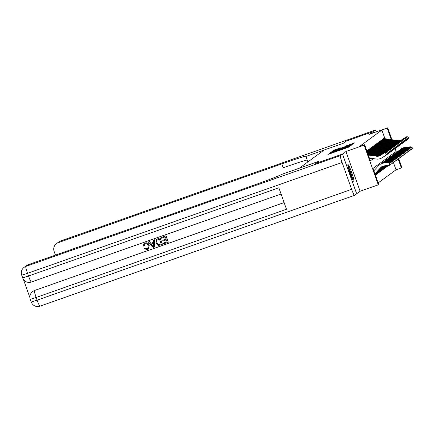 <?xml version="1.0" encoding="UTF-8"?>
<svg xmlns="http://www.w3.org/2000/svg" width="434" height="434" viewBox="0 0 434 434"><rect width="100%" height="100%" fill="white"/><g stroke="black" fill="none" stroke-linecap="round" stroke-linejoin="round"><path stroke-width="0.65" d="M329.791 153.338L327.941 154.412L328.891 154.113L347.791 147.457L349.994 146.242L329.791 153.338M347.911 164.573A8.897 0.928 70.6 0 0 350.064 173.388A8.897 0.928 70.6 0 0 353.851 181.341A8.897 0.928 70.6 0 0 353.878 181.325A8.897 0.928 70.6 0 0 351.724 172.51A8.897 0.928 70.6 0 0 347.938 164.557A8.897 0.928 70.6 0 0 347.911 164.573M340.945 147.701L333.54 150.31L332.373 151.168L352.229 144.202L354.545 142.905L346.039 145.905L352.224 144.039L349.142 145.238L334.137 150.435L340.945 147.701M384.942 138.69L381.871 130.075L387.725 127.824L391.962 139.715M346.261 141.126L343.354 143.247L346.229 141.137L372.974 131.714L369.535 134.231L387.725 127.824M307.863 161.931L305.91 156.441L343.354 143.247L324.084 150.039L299.4 168.137M315.773 163.472L318.654 161.35L299.395 168.132M315.768 163.461L342.513 154.037L356.667 193.776L360.101 191.253L378.291 184.846L364.142 145.108L364.641 144.744L370.376 160.851L373.414 158.627M360.101 191.253L345.952 151.52L342.513 154.037M345.952 151.52L364.142 145.108M381.871 130.075L359.292 146.627L364.641 144.744M331.625 152.112L330.475 152.556L329.308 153.414L330.263 153.11L349.169 146.448L351.486 145.146L331.625 152.112L331.728 152.399M330.844 152.285L333.155 150.989L353.016 144.023L342.551 147.983L351.014 145.216L330.844 152.285M373.386 132.875L372.974 131.714M388.582 165.37L388.11 165.538M388.072 165.43L388.18 165.739L388.707 165.359M387.041 166.086L387.177 166.477L387.779 166.038L387.106 166.271M386.038 166.819L386.173 167.215L386.775 166.77L386.103 167.009M385.034 167.557L385.17 167.947L385.772 167.508L385.099 167.746M384.03 168.289L384.166 168.685L384.768 168.24L384.095 168.479M383.027 169.027L383.162 169.417L383.764 168.978L383.092 169.217M382.023 169.765L382.159 170.155L382.761 169.716L382.088 169.949M381.019 170.497L381.155 170.887L381.757 170.448L381.085 170.687M380.016 171.235L380.151 171.625L380.754 171.186L380.081 171.425M379.012 171.967L379.148 172.363L379.75 171.918L379.077 172.157M378.009 172.705L378.144 173.095L378.746 172.656L378.074 172.895M377.005 173.443L377.141 173.833L377.743 173.388L377.07 173.627M376.001 174.175L376.137 174.566L376.739 174.126L376.066 174.365M375.443 175.076L375.736 174.864L375.41 174.978M367.278 151.113L367.131 150.701L366.839 150.913M368.282 150.376L368.135 149.963L367.533 150.403L367.815 151.184M369.285 149.643L369.139 149.225L368.537 149.67L368.819 150.452M370.289 148.905L370.142 148.493L369.54 148.933L369.822 149.714M371.292 148.168L371.146 147.755L370.544 148.2L370.826 148.981M372.296 147.435L372.15 147.023L371.547 147.462L371.829 148.244M373.3 146.697L373.153 146.285L372.551 146.725L372.833 147.506M374.303 145.965L374.157 145.547L373.555 145.992L373.837 146.773M375.307 145.227L375.16 144.815L374.558 145.254L374.84 146.036M376.311 144.489L376.164 144.077L375.562 144.522L375.844 145.303M377.314 143.757L377.168 143.345L376.566 143.784L376.848 144.565M378.318 143.019L378.171 142.607L377.569 143.046L377.851 143.833M379.321 142.287L379.175 141.869L378.573 142.314L378.855 143.095M380.325 141.549L380.179 141.137L379.576 141.576L379.858 142.357M381.329 140.817L381.182 140.399L380.58 140.844L380.862 141.625M382.332 140.079L382.186 139.667L381.584 140.106L381.866 140.887M383.336 139.341L383.189 138.929L382.587 139.368L382.869 140.155M369.801 159.235L371.097 158.291M383.873 139.417L383.591 138.636L384.193 138.191L384.34 138.609M378.215 182.866L396.025 169.813L393.421 162.5M391.202 156.267L390.86 155.318M375.736 174.864L375.632 174.566M376.739 174.126L376.636 173.833M377.743 173.388L377.64 173.095M378.746 172.656L378.643 172.358M379.75 171.918L379.647 171.625M380.754 171.186L380.651 170.887M381.757 170.448L381.654 170.155M382.761 169.716L382.658 169.417M383.764 168.978L383.661 168.685M384.768 168.24L384.665 167.947M385.772 167.508L385.669 167.209M386.775 166.77L386.672 166.477M387.779 166.038L387.676 165.739M398.694 158.632L401.873 167.562L401.374 167.925L398.195 159.007M396.025 169.813L401.374 167.925M395.976 152.768L395.634 151.819L373.056 168.37L378.79 184.477L378.291 184.846M395.119 148.585L396.481 152.41A8.555 8.501 -126.2 0 1 396.85 152.128L397.099 151.943A8.555 8.501 -126.2 0 1 401.146 150.359L406.658 149.73L408.15 150.468L408.188 151.672L408.15 150.468M391.294 139.618L387.22 128.193M330.892 152.811L349.11 146.323L330.887 152.811M335.742 150.343L341.086 148.493L335.742 150.343M374.987 173.79L380.667 167.649A5.702 5.669 53.8 0 1 384.171 165.875L389.683 165.245L389.347 162.419L383.83 163.048A8.555 8.501 -126.2 0 0 378.578 165.707L373.907 170.757M375.009 173.855L380.922 167.464A5.702 5.669 53.8 0 1 381.6 166.84M391.224 164.101L389.683 165.245L391.224 164.101L390.991 163.043L391.126 164.177M390.991 163.043L389.347 162.419L389.596 162.235L384.085 162.864A8.555 8.501 -126.2 0 0 380.038 164.448L379.788 164.632M389.596 162.235L391.088 162.972M368.211 154.775L376.848 156.034A5.702 5.669 -126.2 0 0 380.694 155.22L385.376 152.258L386.9 152.323L387.513 153.283L386.9 152.323M368.298 155.009L376.598 156.218A5.702 5.669 -126.2 0 0 380.439 155.405L385.126 152.442L386.651 154.851L381.969 157.813A8.555 8.501 53.8 0 1 376.207 159.034L369.377 158.036M387.616 153.213L386.651 154.851L387.513 153.283M387.003 152.247L385.376 152.258M348.025 166.537A7.698 0.803 -109.4 0 1 350.634 172.526A7.698 0.803 -109.4 0 1 352.614 179.28A7.698 0.803 -109.4 0 1 352.679 179.747M353.032 180.392A8.837 0.922 70.6 0 0 352.994 180.175A8.837 0.922 70.6 0 0 347.889 165.81M351.35 176.779A7.128 0.743 70.6 0 0 348.849 169.678M144.869 244.011L144.207 245.959L143.149 246.127L144.186 243.485L145.086 243.002C147.121 242.481 148.509 243.246 149.253 245.302L148.254 249.203L147.376 249.664L144.234 248.66L145.151 248.085L147.234 248.845L147.799 248.563M144.186 243.485L145.086 243.002M153.522 240.148L154.564 239.752L154.309 247.092L153.207 247.516L148.368 241.966L149.329 241.629L150.766 243.355L153.5 242.389L153.522 240.148L154.488 239.812L154.233 247.152M148.368 241.966L149.41 241.57L150.842 243.295L153.5 242.362M163.455 243.067L167.074 241.792L166.368 239.807L162.994 240.995L162.728 240.252L166.103 239.063L165.311 236.834L161.524 238.168L161.339 237.365L166.032 235.711L168.327 242.156L163.721 243.81L163.455 243.067L167.068 241.765M162.728 240.252L166.097 239.036M23.431 279.387L29.935 297.653M24.103 267.355A6.841 6.841 0 0 0 21.7 275.167L27.543 273.317A6.841 0.716 -109.4 0 1 25.85 266.427A6.841 6.803 -126.2 0 0 24.103 267.355L26.425 265.651A6.841 6.803 53.8 0 1 28.177 264.729L25.85 266.427L340.386 155.6A6.841 0.716 70.6 0 0 342.079 162.484L27.543 273.317L28.503 275.997L278.845 187.786L286.494 209.264L36.147 297.48A6.841 0.716 -109.4 0 1 34.454 290.596A6.841 6.803 -126.2 0 0 32.707 291.518L32.854 291.409A6.841 6.803 53.8 0 1 34.606 290.482L284.124 202.618M284.107 202.569L34.606 290.482M156.614 239.226L160.108 237.799L162.403 244.244L158.958 245.384L157.862 245.253L155.92 242.969L156.614 239.226L160.027 237.859L162.321 244.304M340.386 155.6L342.486 154.059L315.74 163.482L318.643 161.356L281.031 174.674A28.514 0.895 160.4 0 1 251.774 185.936L28.177 264.729M342.079 162.484L351.638 189.332A6.841 0.716 70.6 0 0 354.518 195.343A6.841 0.716 70.6 0 0 354.535 195.333L356.634 193.797L342.486 154.059M161.258 237.425L166.032 235.711M165.951 235.77L168.246 242.215M159.387 238.922L156.707 240.376L156.831 242.666L158.741 244.575L161.15 243.881L159.387 238.922M157.233 239.78L156.788 240.317L156.907 242.606L158.822 244.521L161.139 243.854M153.468 245.243L153.495 243.23L151.303 244L153.457 246.588L153.468 245.243M151.401 243.968L153.538 246.528M144.234 248.66L145.07 248.145L147.159 248.904L147.761 248.59L148.271 245.687C147.815 244.152 146.838 243.512 145.357 243.772L144.831 244.044L144.131 246.018M145.005 243.056C147.039 242.535 148.428 243.306 149.177 245.362L149.253 245.302M149.177 245.362L148.254 249.203M305.91 156.441L306.079 156.316A28.514 0.895 -19.6 0 0 306.192 156.175A28.514 0.895 -19.6 0 0 281.84 163.9L58.243 242.687A6.841 6.803 -126.2 0 0 54.12 251.394L55.248 254.563A6.841 6.803 -126.2 0 0 55.471 255.111M376.262 131.86A6.841 0.716 70.6 0 0 375.122 130.14A6.841 0.716 70.6 0 0 375.101 130.151L373.007 131.692L346.256 141.115M373.424 132.864L373.007 131.692M307.185 160.027A28.514 0.895 -19.6 0 0 283.218 167.768L281.84 163.9M375.074 174.039L381.67 166.911A5.702 5.669 53.8 0 1 381.996 166.591M375.095 174.105L381.925 166.727A5.702 5.669 53.8 0 1 382.132 166.515M392.227 163.363L390.687 164.508L392.227 163.363L392.092 162.235L392.13 163.439M390.464 162.663L390.35 161.681L384.833 162.311A8.555 8.501 -126.2 0 0 380.423 164.182M391.994 162.311L390.35 161.681L390.6 161.497L385.088 162.132A8.555 8.501 -126.2 0 0 381.041 163.71L380.792 163.895M390.6 161.497L392.092 162.235M393.231 162.631L393.096 161.497L393.231 162.631L391.69 163.764M391.468 161.925L391.354 160.949L385.837 161.578A8.555 8.501 -126.2 0 0 381.426 163.444M392.998 161.573L391.354 160.949L391.604 160.764L386.092 161.394A8.555 8.501 -126.2 0 0 382.045 162.978L381.795 163.157M375.188 174.354L382.685 166.255M375.166 174.294L382.555 166.309M391.604 160.764L393.096 161.497M393.133 162.701L391.69 163.775M394.235 161.893L394.001 160.835L394.235 161.893L392.694 163.032M392.472 161.193L392.358 160.211L386.84 160.84A8.555 8.501 -126.2 0 0 382.43 162.712M394.001 160.835L392.358 160.211L392.607 160.027L387.095 160.656A8.555 8.501 -126.2 0 0 383.048 162.24L382.799 162.424M375.274 174.609L383.168 166.086M375.253 174.544L383.054 166.119M392.607 160.027L394.099 160.764M394.137 161.969L392.694 163.038M395.238 161.16L395.103 160.027L395.238 161.16L393.698 162.294M393.475 160.455L393.361 159.479L387.844 160.108A8.555 8.501 -126.2 0 0 383.434 161.974M395.005 160.103L393.361 159.479L393.611 159.294L388.099 159.924A8.555 8.501 -126.2 0 0 384.052 161.502L383.802 161.687M375.35 174.821A3.993 3.966 -126.2 0 0 375.757 174.441L383.591 165.972M375.339 174.788A3.993 3.966 -126.2 0 0 375.502 174.625L383.488 165.994M393.611 159.294L395.103 160.027M395.141 161.231L393.698 162.305M367.88 153.842L377.851 155.301A5.702 5.669 -126.2 0 0 381.698 154.488L386.379 151.52L387.904 151.585L388.517 152.551L387.904 151.585M367.967 154.075L377.602 155.486A5.702 5.669 -126.2 0 0 381.443 154.667L386.13 151.705L386.472 152.253M388.62 152.475L387.904 153.929L386.954 154.558M388.517 152.551L387.654 154.113L387.383 153.685M388.007 151.509L386.379 151.52M367.549 152.914L378.855 154.564A5.702 5.669 -126.2 0 0 382.701 153.75L387.383 150.788L388.907 150.848L389.52 151.813L388.907 150.848M367.636 153.142L378.605 154.748A5.702 5.669 -126.2 0 0 382.446 153.934L387.133 150.972L387.475 151.515M389.624 151.737L388.907 153.197L387.958 153.82M389.52 151.813L388.658 153.381L388.387 152.947M389.01 150.777L387.383 150.788M367.218 151.981L379.858 153.831A5.702 5.669 -126.2 0 0 383.705 153.012L388.387 150.05L389.911 150.115L390.524 151.075L389.911 150.115M367.3 152.215L379.609 154.01A5.702 5.669 -126.2 0 0 383.45 153.197L388.137 150.235L388.479 150.777M390.627 151.005L389.911 152.459L388.962 153.088M390.524 151.075L389.661 152.643L389.39 152.215M390.014 150.039L388.387 150.05M366.904 151.092A3.993 3.966 53.8 0 1 367.457 151.135L380.862 153.093A5.702 5.669 -126.2 0 0 384.708 152.28L389.39 149.318L390.915 149.377L391.528 150.343L390.915 149.377M366.974 151.292A3.993 3.966 53.8 0 1 367.207 151.32L380.613 153.278A5.702 5.669 -126.2 0 0 384.453 152.464L389.141 149.497L389.482 150.045M391.631 150.267L390.915 151.726L389.965 152.35M391.528 150.343L390.665 151.905L390.394 151.477M391.018 149.307L389.39 149.318M396.242 160.423L394.701 161.567L396.242 160.423L396.009 159.365L396.144 160.499M394.479 159.723L394.365 158.741L388.848 159.37A8.555 8.501 -126.2 0 0 384.437 161.236M396.009 159.365L394.365 158.741L394.614 158.556L389.103 159.186A8.555 8.501 -126.2 0 0 385.056 160.77L384.806 160.954M383.889 165.913L376.506 173.888A3.993 3.966 -126.2 0 1 376.05 174.311L376.197 174.208A3.993 3.966 -126.2 0 0 376.761 173.703L383.981 165.902M394.614 158.556L396.106 159.294M367.582 150.37A3.993 3.966 53.8 0 1 368.461 150.397L381.866 152.356A5.702 5.669 -126.2 0 0 385.712 151.542L390.394 148.58L391.918 148.645L392.531 149.605L391.918 148.645M367.582 150.544A3.993 3.966 53.8 0 1 368.211 150.582L381.616 152.54A5.702 5.669 -126.2 0 0 385.457 151.726L390.144 148.764L390.486 149.307M392.634 149.535L391.918 150.989L390.969 151.612M392.531 149.605L391.669 151.173L391.397 150.744M392.021 148.569L390.394 148.58M397.246 159.69L395.705 160.83L397.246 159.69L397.11 158.556L397.148 159.761M395.482 158.985L395.369 158.003L389.851 158.638A8.555 8.501 -126.2 0 0 385.441 160.504M397.012 158.632L395.369 158.003L395.618 157.819L390.106 158.453A8.555 8.501 -126.2 0 0 386.059 160.032L385.81 160.217M384.253 165.864L377.509 173.15A3.993 3.966 -126.2 0 1 377.054 173.578L377.2 173.47A3.993 3.966 -126.2 0 0 377.764 172.971L384.345 165.853M395.618 157.819L397.11 158.556M368.585 149.632A3.993 3.966 53.8 0 1 369.464 149.665L382.869 151.623A5.702 5.669 -126.2 0 0 386.716 150.81L391.397 147.842L392.922 147.907L393.535 148.873L392.922 147.907M368.585 149.806A3.993 3.966 53.8 0 1 369.215 149.849L382.62 151.808A5.702 5.669 -126.2 0 0 386.461 150.994L391.148 148.027L391.49 148.574M393.638 148.797L392.922 150.251L391.973 150.88M393.535 148.873L392.672 150.435L392.401 150.007M393.025 147.831L391.397 147.842M398.249 158.952L396.709 160.097L398.249 158.952L398.114 157.819L398.152 159.023M396.486 158.247L396.372 157.271L390.855 157.9A8.555 8.501 -126.2 0 0 386.444 159.766M398.016 157.895L396.372 157.271L396.622 157.086L391.11 157.716A8.555 8.501 -126.2 0 0 387.063 159.3L386.813 159.484M384.616 165.826L378.513 172.417A3.993 3.966 -126.2 0 1 378.057 172.841L378.204 172.737A3.993 3.966 -126.2 0 0 378.768 172.233L384.708 165.815M396.622 157.086L398.114 157.819M369.589 148.895A3.993 3.966 53.8 0 1 370.468 148.927L383.873 150.886A5.702 5.669 -126.2 0 0 387.719 150.072L392.401 147.11L393.926 147.169L394.539 148.135L393.926 147.169M369.589 149.068A3.993 3.966 53.8 0 1 370.218 149.112L383.623 151.07A5.702 5.669 -126.2 0 0 387.464 150.256L392.152 147.294L392.493 147.837M394.642 148.059L393.926 149.518L392.976 150.142M394.539 148.135L393.676 149.703L393.405 149.269M394.029 147.099L392.401 147.11M399.253 158.215L397.712 159.359L399.253 158.215L399.02 157.157L399.155 158.291M397.49 157.515L397.376 156.533L391.859 157.162A8.555 8.501 -126.2 0 0 387.448 159.034M399.02 157.157L397.376 156.533L397.625 156.349L392.114 156.978A8.555 8.501 -126.2 0 0 388.067 158.562L387.817 158.746M384.98 165.783L379.517 171.68A3.993 3.966 -126.2 0 1 379.061 172.108L379.207 172A3.993 3.966 -126.2 0 0 379.772 171.495L385.066 165.772M397.625 156.349L399.117 157.086M370.593 148.162A3.993 3.966 53.8 0 1 371.471 148.189L384.877 150.153A5.702 5.669 -126.2 0 0 388.723 149.334L393.405 146.372L394.929 146.437L395.542 147.397L394.929 146.437M370.593 148.336A3.993 3.966 53.8 0 1 371.222 148.374L384.627 150.332A5.702 5.669 -126.2 0 0 388.468 149.518L393.155 146.556L393.497 147.104M395.645 147.327L394.929 148.781L393.98 149.41M395.542 147.397L394.68 148.965L394.408 148.536M395.032 146.361L393.405 146.372M400.256 157.482L398.716 158.627L400.256 157.482L400.121 156.349L400.159 157.553M398.493 156.777L398.379 155.801L392.862 156.43A8.555 8.501 -126.2 0 0 388.452 158.296M400.023 156.424L398.379 155.801L398.629 155.616L393.117 156.245A8.555 8.501 -126.2 0 0 389.07 157.824L388.821 158.009M385.338 165.745L380.52 170.947A3.993 3.966 -126.2 0 1 380.065 171.37L380.211 171.262A3.993 3.966 -126.2 0 0 380.775 170.763L385.43 165.734M398.629 155.616L400.121 156.349M371.596 147.424A3.993 3.966 53.8 0 1 372.475 147.457L385.88 149.415A5.702 5.669 -126.2 0 0 389.727 148.602L394.408 145.64L395.933 145.699L396.546 146.665L395.933 145.699M371.596 147.598A3.993 3.966 53.8 0 1 372.226 147.641L385.631 149.6A5.702 5.669 -126.2 0 0 389.472 148.786L394.159 145.824L394.501 146.367M396.649 146.589L395.933 148.048L394.983 148.672M396.546 146.665L395.683 148.227L395.412 147.799M396.036 145.629L394.408 145.64M401.26 156.745L399.719 157.889L401.26 156.745L401.027 155.687L401.162 156.82M399.497 156.045L399.383 155.063L393.866 155.692A8.555 8.501 -126.2 0 0 389.455 157.564M401.027 155.687L399.383 155.063L399.633 154.878L394.121 155.508A8.555 8.501 -126.2 0 0 390.074 157.092L389.824 157.276M385.701 165.701L381.524 170.209A3.993 3.966 -126.2 0 1 381.068 170.633L381.215 170.529A3.993 3.966 -126.2 0 0 381.779 170.025L385.788 165.69M399.633 154.878L401.124 155.616M372.6 146.692A3.993 3.966 53.8 0 1 373.479 146.719L386.884 148.678A5.702 5.669 -126.2 0 0 390.73 147.864L395.412 144.902L396.936 144.967L397.549 145.927L396.936 144.967M372.6 146.866A3.993 3.966 53.8 0 1 373.229 146.904L386.634 148.862A5.702 5.669 -126.2 0 0 390.475 148.048L395.162 145.086L395.504 145.629M397.652 145.857L396.936 147.31L395.987 147.934M397.549 145.927L396.687 147.495L396.416 147.066M397.039 144.891L395.412 144.902M402.264 156.012L402.128 154.878L402.264 156.012L400.723 157.146M400.501 155.307L400.387 154.325L394.869 154.96A8.555 8.501 -126.2 0 0 390.459 156.826M402.03 154.954L400.387 154.325L400.636 154.141L395.124 154.775A8.555 8.501 -126.2 0 0 391.077 156.354L390.828 156.538M386.059 165.658L382.528 169.477A3.993 3.966 -126.2 0 1 382.072 169.9L382.218 169.792A3.993 3.966 -126.2 0 0 382.783 169.293L386.151 165.647M400.636 154.141L402.128 154.878M402.166 156.083L400.723 157.157M373.603 145.954A3.993 3.966 53.8 0 1 374.482 145.987L387.887 147.945A5.702 5.669 -126.2 0 0 391.734 147.131L396.416 144.164L397.94 144.229L398.553 145.195L397.94 144.229M373.603 146.128A3.993 3.966 53.8 0 1 374.233 146.171L387.638 148.13A5.702 5.669 -126.2 0 0 391.479 147.316L396.166 144.348L396.508 144.896M398.656 145.119L397.94 146.573L396.991 147.202M398.553 145.195L397.69 146.757L397.419 146.329M398.043 144.159L396.416 144.164M403.267 155.274L403.034 154.216L403.267 155.274L401.727 156.408M401.504 154.575L401.39 153.593L395.873 154.222A8.555 8.501 -126.2 0 0 391.463 156.088M403.034 154.216L401.39 153.593L401.64 153.408L396.128 154.037A8.555 8.501 -126.2 0 0 392.081 155.622L391.831 155.806M383.076 169.168L383.222 169.059A3.993 3.966 -126.2 0 0 383.786 168.555L386.51 165.609M383.076 169.162A3.993 3.966 -126.2 0 0 383.531 168.739L386.423 165.62M401.64 153.408L403.132 154.146M403.17 155.35L401.727 156.419M374.607 145.222A3.993 3.966 53.8 0 1 375.486 145.249L388.891 147.207A5.702 5.669 -126.2 0 0 392.737 146.394L397.419 143.432L398.944 143.497L399.557 144.457L398.944 143.497M374.607 145.39A3.993 3.966 53.8 0 1 375.236 145.433L388.642 147.392A5.702 5.669 -126.2 0 0 392.482 146.578L397.17 143.616L397.511 144.159M399.66 144.386L398.944 145.84L397.994 146.464M399.557 144.457L398.694 146.025L398.423 145.591M399.047 143.421L397.419 143.432M404.271 154.537L404.038 153.479L404.271 154.537L402.714 155.687M402.508 153.837L402.394 152.855L396.877 153.484A8.555 8.501 -126.2 0 0 392.466 155.356M404.038 153.479L402.394 152.855L402.644 152.67L397.132 153.3A8.555 8.501 -126.2 0 0 393.085 154.884L392.835 155.068M386.781 165.576L384.535 168.001A3.993 3.966 -126.2 0 1 384.079 168.43L384.226 168.321A3.993 3.966 -126.2 0 0 384.79 167.817L386.873 165.566M402.644 152.67L404.135 153.408M404.173 154.612L402.73 155.681M375.611 144.484A3.993 3.966 53.8 0 1 376.49 144.517L389.895 146.475A5.702 5.669 -126.2 0 0 393.741 145.656L398.423 142.694L399.947 142.759L400.56 143.719L399.947 142.759M375.611 144.658A3.993 3.966 53.8 0 1 376.24 144.696L389.645 146.659A5.702 5.669 -126.2 0 0 393.486 145.84L398.173 142.878L398.515 143.426M400.663 143.649L399.947 145.102L398.998 145.732M400.56 143.719L399.698 145.287L399.426 144.858M400.05 142.683L398.423 142.694M405.275 153.804L403.734 154.949L405.275 153.804L405.139 152.67L405.177 153.875M403.511 153.099L403.398 152.122L397.88 152.752A8.555 8.501 -126.2 0 0 393.47 154.618M405.041 152.746L403.398 152.122L403.647 151.938L398.135 152.567A8.555 8.501 -126.2 0 0 394.088 154.146L393.839 154.33M387.144 165.538L385.538 167.269A3.993 3.966 -126.2 0 1 385.083 167.692L385.229 167.584A3.993 3.966 -126.2 0 0 385.793 167.085L387.236 165.528M403.647 151.938L405.139 152.67M376.614 143.746A3.993 3.966 53.8 0 1 377.493 143.779L390.898 145.737A5.702 5.669 -126.2 0 0 394.745 144.923L399.426 141.961L400.951 142.021L401.564 142.987L400.951 142.021M376.614 143.92A3.993 3.966 53.8 0 1 377.244 143.963L390.649 145.922A5.702 5.669 -126.2 0 0 394.49 145.108L399.177 142.146L399.519 142.688M401.667 142.911L400.951 144.37L400.002 144.994M401.564 142.987L400.701 144.555L400.43 144.121M401.054 141.951L399.426 141.961M406.278 153.066L404.738 154.211L406.278 153.066L406.045 152.008L406.181 153.142M404.515 152.367L404.401 151.385L398.884 152.014A8.555 8.501 -126.2 0 0 394.473 153.886M406.045 152.008L404.401 151.385L404.651 151.2L399.139 151.829A8.555 8.501 -126.2 0 0 395.092 153.414L394.842 153.598M387.502 165.495L386.542 166.531A3.993 3.966 -126.2 0 1 386.086 166.954L386.233 166.851A3.993 3.966 -126.2 0 0 386.797 166.347L387.595 165.484M404.651 151.2L406.143 151.938M377.618 143.014A3.993 3.966 53.8 0 1 378.497 143.041L391.902 144.999A5.702 5.669 -126.2 0 0 395.748 144.186L400.43 141.224L401.955 141.289L402.568 142.249L401.955 141.289M377.618 143.187A3.993 3.966 53.8 0 1 378.247 143.225L391.652 145.184A5.702 5.669 -126.2 0 0 395.493 144.37L400.181 141.408L400.522 141.951M402.671 142.178L401.955 143.632L401.005 144.256M402.568 142.249L401.705 143.817L401.434 143.388M402.058 141.213L400.43 141.224M407.282 152.334L405.741 153.479L407.282 152.334L407.146 151.2L407.184 152.405M405.519 151.629L405.405 150.647L399.888 151.282A8.555 8.501 -126.2 0 0 395.477 153.148M407.049 151.276L405.405 150.647L405.654 150.468L400.143 151.097A8.555 8.501 -126.2 0 0 396.096 152.676L395.846 152.86M387.866 165.452L387.546 165.799A3.993 3.966 -126.2 0 1 387.09 166.222L387.236 166.113A3.993 3.966 -126.2 0 0 387.801 165.614L387.958 165.441M405.654 150.468L407.146 151.2M378.622 142.276A3.993 3.966 53.8 0 1 379.5 142.309L392.906 144.267A5.702 5.669 -126.2 0 0 396.752 143.453L401.434 140.486L402.958 140.551L403.571 141.517L402.958 140.551M378.622 142.45A3.993 3.966 53.8 0 1 379.251 142.493L392.656 144.451A5.702 5.669 -126.2 0 0 396.497 143.638L401.184 140.67L401.526 141.218M403.674 141.441L402.958 142.894L402.009 143.524M403.571 141.517L402.709 143.079L402.437 142.65M403.061 140.48L401.434 140.486M406.522 150.896L406.408 149.914L400.891 150.544A8.555 8.501 -126.2 0 0 396.85 152.128M408.052 150.538L406.408 149.914L406.658 149.73M379.625 141.544A3.993 3.966 53.8 0 1 380.504 141.571L393.909 143.529A5.702 5.669 -126.2 0 0 397.756 142.715L402.437 139.753L403.962 139.819L404.575 140.779L403.962 139.819M379.625 141.712A3.993 3.966 53.8 0 1 380.255 141.755L393.66 143.714A5.702 5.669 -126.2 0 0 397.501 142.9L402.188 139.938L402.53 140.48M404.678 140.708L403.962 142.162L403.012 142.786M404.575 140.779L403.712 142.347L403.441 141.918M404.065 139.743L402.437 139.753M409.289 150.858L407.748 152.003L409.289 150.858L409.056 149.806L409.191 150.934M407.526 150.159L407.412 149.177L401.895 149.806A8.555 8.501 -126.2 0 0 397.484 151.678M409.056 149.806L407.412 149.177L407.662 148.992L402.15 149.627A8.555 8.501 -126.2 0 0 398.103 151.206L397.853 151.39M407.662 148.992L409.154 149.73M380.629 140.806A3.993 3.966 53.8 0 1 381.508 140.838L394.913 142.797A5.702 5.669 -126.2 0 0 398.754 141.983L403.441 139.016L404.965 139.081L405.578 140.046L404.965 139.081M380.629 140.979A3.993 3.966 53.8 0 1 381.258 141.017L394.663 142.981A5.702 5.669 -126.2 0 0 398.504 142.162L403.191 139.2L403.533 139.748M405.681 139.97L404.965 141.424L404.016 142.054M405.578 140.046L404.716 141.609L404.445 141.18M405.068 139.005L403.441 139.016M410.293 150.126L410.157 148.992L410.293 150.126L408.752 151.26M408.53 149.421L408.416 148.444L402.898 149.074A8.555 8.501 -126.2 0 0 398.488 150.94M410.059 149.068L408.416 148.444L408.665 148.26L403.153 148.889A8.555 8.501 -126.2 0 0 399.106 150.473L398.857 150.652M408.665 148.26L410.157 148.992M410.195 150.197L408.752 151.271M381.632 140.068A3.993 3.966 53.8 0 1 382.511 140.101L395.916 142.059A5.702 5.669 -126.2 0 0 399.757 141.245L404.445 138.283L405.969 138.343L406.582 139.309L405.969 138.343M381.632 140.242A3.993 3.966 53.8 0 1 382.262 140.285L395.667 142.243A5.702 5.669 -126.2 0 0 399.508 141.43L404.195 138.468L404.537 139.01M406.685 139.233L405.969 140.692L405.02 141.316M406.582 139.309L405.719 140.876L405.448 140.442M406.072 138.272L404.445 138.283M411.296 149.388L411.063 148.33L411.296 149.388L409.756 150.527M409.533 148.688L409.419 147.706L403.902 148.336A8.555 8.501 -126.2 0 0 399.492 150.207M411.063 148.33L409.419 147.706L409.669 147.522L404.157 148.151A8.555 8.501 -126.2 0 0 400.11 149.735L399.86 149.92M409.669 147.522L411.161 148.26M411.199 149.464L409.756 150.533M382.636 139.336A3.993 3.966 53.8 0 1 383.515 139.363L396.92 141.321A5.702 5.669 -126.2 0 0 400.761 140.507L405.448 137.545L406.973 137.611L407.586 138.571L406.973 137.611M382.636 139.509A3.993 3.966 53.8 0 1 383.265 139.547L396.671 141.506A5.702 5.669 -126.2 0 0 400.511 140.692L405.199 137.73L405.54 138.272M407.689 138.5L406.973 139.954L406.023 140.583M407.586 138.571L406.723 140.139L406.452 139.71M407.076 137.535L405.448 137.545M412.3 148.656L412.164 147.522L412.3 148.656L410.759 149.79M410.537 147.951L410.423 146.969L404.906 147.603A8.555 8.501 -126.2 0 0 400.495 149.47M412.067 147.598L410.423 146.969L410.673 146.79L405.161 147.419A8.555 8.501 -126.2 0 0 401.114 148.998L400.864 149.182M410.673 146.79L412.164 147.522M412.202 148.726L410.759 149.801M383.64 138.598A3.993 3.966 53.8 0 1 384.519 138.63L397.924 140.589A5.702 5.669 -126.2 0 0 401.765 139.775L406.452 136.813L407.976 136.873L408.589 137.838L407.976 136.873M383.64 138.772A3.993 3.966 53.8 0 1 384.269 138.815L397.674 140.773A5.702 5.669 -126.2 0 0 401.515 139.96L406.202 136.992L406.544 137.54M408.692 137.762L407.976 139.216L407.027 139.846M408.589 137.838L407.727 139.401L407.455 138.972M408.079 136.802L406.452 136.813M329.124 154.032L328.988 153.647M348.654 147.137L348.518 146.763M338.889 150.593L338.753 150.207M338.737 150.647L338.618 150.305M348.502 147.197L348.383 146.866M350.639 145.77L350.526 145.45M330.627 152.98L330.475 152.556M332.162 151.857L332.01 151.433M333.252 151.265L333.155 150.989M353.705 143.524L353.591 143.204M333.692 150.734L333.54 150.31M334.788 150.142L334.69 149.866M32.707 291.518A6.841 6.841 0 0 0 30.304 299.335L36.147 297.48L37.107 300.165L351.638 189.332M354.497 195.349L40.004 306.165A6.841 0.716 -109.4 0 1 39.982 306.176A6.841 0.716 -109.4 0 1 37.107 300.165L31.259 302.015A6.841 6.841 0 0 0 39.982 306.176L354.518 195.343M281.069 194.025L31.4 282.002A6.841 0.716 -109.4 0 1 31.378 282.013A6.841 0.716 -109.4 0 1 28.503 275.997L22.655 277.852A6.841 6.841 0 0 0 31.378 282.013L281.069 194.031M60.586 240.973A6.841 0.716 -109.4 0 1 60.608 240.973A6.841 6.841 0 0 0 58.818 241.912A6.841 6.803 53.8 0 1 60.565 240.984A6.841 0.716 -109.4 0 1 60.586 240.973L375.122 130.14L60.565 240.984L58.243 242.687M330.426 153.576L330.307 153.245M340.191 150.137L340.072 149.806M30.304 299.335L31.259 302.015M21.7 275.167L22.655 277.852M58.818 241.912L56.491 243.615"/></g></svg>
